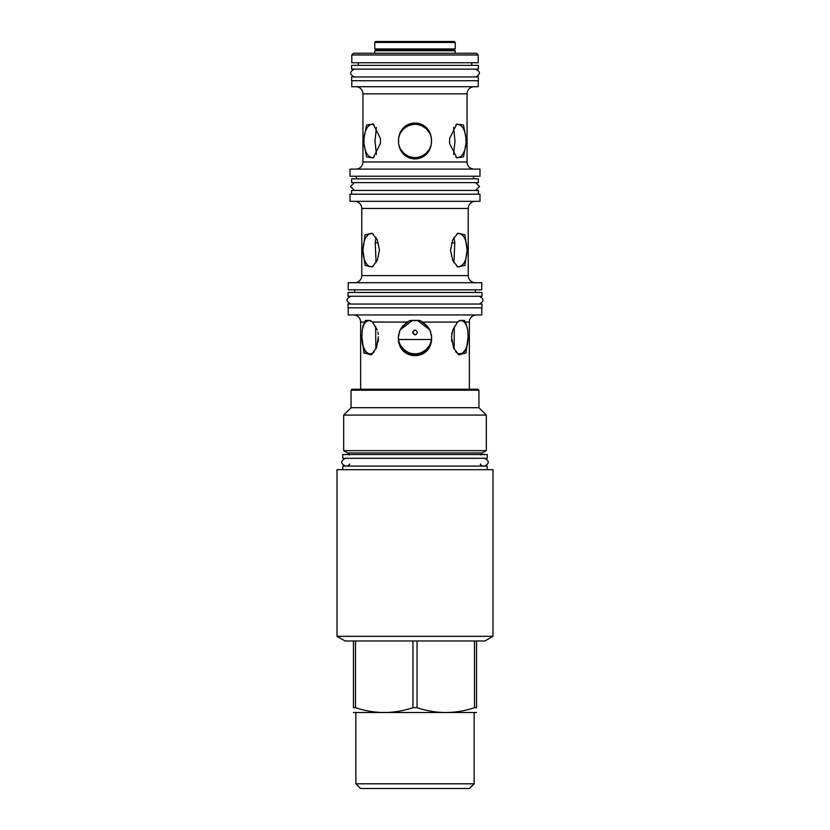 <?xml version="1.0" encoding="UTF-8"?>
<svg xmlns="http://www.w3.org/2000/svg" width="830" height="830" viewBox="0 0 830 830"><rect width="100%" height="100%" fill="white"/><g stroke="black" fill="none" stroke-linecap="round" stroke-linejoin="round"><path stroke-width="1.25" d="M351.069 390.214L352.055 389.229L477.945 389.229L478.931 390.214L351.069 390.214L351.069 407.706L478.931 407.706L486.318 415.093L343.682 415.093L343.682 450.659L486.318 450.659L486.318 415.093M486.318 450.659L482.375 452.931L347.625 452.931L349.399 455.027M342.738 454.518L487.262 454.518L487.262 458.305L342.738 458.305L342.738 454.518M487.231 469.676L487.231 466.107L342.769 466.107L342.769 469.676M492.989 469.676L337.011 469.676L337.011 636.32L492.989 636.32L492.989 469.676M355.499 640.978L417.044 640.978L417.044 707.679L412.956 707.679C393.804 714.101 374.652 714.101 355.499 707.679L355.499 640.978L345.083 640.978L337.011 636.32M412.956 640.978L412.956 707.679M353.456 712.514L476.545 712.514M353.456 640.978L353.456 707.679C353.456 714.101 353.456 714.101 353.456 707.679C353.456 714.101 353.456 714.101 353.456 707.679L355.499 707.679M492.989 636.32L484.917 640.978L417.044 640.978M476.545 640.978L476.545 707.679C476.545 714.101 476.545 714.101 476.545 707.679C476.545 714.101 476.545 714.101 476.545 707.679L474.501 707.679C455.348 714.101 436.196 714.101 417.044 707.679M474.158 783.8L355.842 783.8L360.531 788.5L469.469 788.5L474.158 783.8L474.158 712.752M474.501 640.978L474.501 707.679M360.645 389.229L360.645 322.071A7.117 7.117 0 0 0 353.528 314.954M363.084 325.453L362.669 327.321M377.858 332.135L378.293 334.459M452.143 332.145L451.707 334.449M476.472 314.954A7.117 7.117 0 0 0 469.355 322.071L469.355 389.229M465.557 322.071L467.715 329.925L468.12 336.793L466.024 352.947L458.793 354.846L453.543 347.843L451.53 336.793L452.817 329.925L457.548 322.071L459.768 320.421L464.375 320.421L465.557 322.071L469.355 322.071M423.01 322.071L429.899 329.925L431.579 336.793C433.021 361.88 396.979 361.88 398.421 336.793L400.102 329.925L406.99 322.071L410.394 320.421L419.607 320.421L423.01 322.071L457.548 322.071M378.47 336.793L376.457 347.843L371.207 354.846L363.976 352.947L361.88 336.793L362.285 329.925L364.443 322.071L365.625 320.421L370.232 320.421L372.452 322.071L377.183 329.925M371.664 321.386L369.848 320.691M369.153 320.639C365.802 320.899 363.509 323.99 362.285 329.925M367.887 320.639A16.59 8.29 -90 0 0 366.352 320.94M361.88 336.793L361.932 337.582A16.59 8.29 -90 0 0 370.232 353.819A16.59 8.29 -90 0 0 374.257 351.723M378.231 341.597A16.59 8.29 -90 0 0 378.459 339.211M361.932 337.582A16.59 8.29 -90 0 0 372.172 354.068M375.658 326.408L375.876 349.067M453.937 262.654L454.767 242.837M375.233 242.837L376.063 262.654M454.124 349.067L454.342 326.408M412.178 320.878L410.342 321.303M408.028 322.175L404.21 324.623M403.287 325.474L400.724 328.784M400.029 330.081L399.199 332.156M398.639 334.48L398.431 336.472M398.452 338.422L398.556 339.429M398.805 340.798L399.355 342.749M399.5 343.132L399.832 343.931M400.558 345.394L403.722 349.389M403.992 349.638L407.914 352.221M410.217 353.113L412.593 353.642M417.407 353.642L419.783 353.113M422.086 352.221L425.987 349.658M426.278 349.389L429.442 345.394M430.21 343.848L431.195 340.798M431.455 339.335L431.548 338.422M431.569 336.472L431.361 334.469M430.791 332.156L429.971 330.07M429.286 328.784L426.724 325.485M425.79 324.623L421.972 322.165M419.658 321.303L417.822 320.878M378.407 242.837L375.17 242.837L376.021 237.515M453.979 237.515L454.83 242.837L451.593 242.837M456.853 266.233A16.59 8.29 90 0 0 458.803 266.7C463.846 265.704 466.616 260.174 467.103 250.1A16.59 8.29 90 0 0 458.803 233.521L456.853 233.987M373.147 233.987A16.59 8.29 -90 0 0 371.197 233.521C366.155 234.517 363.384 240.057 362.897 250.121A16.59 8.29 -90 0 0 371.197 266.7L373.147 266.233M379.486 250.1L377.235 260.475L372.182 267.011L365.107 265.413L362.897 250.121L365.107 234.807L372.182 233.209L377.235 239.756L379.486 250.1M475.351 282.719A7.117 7.117 90 0 1 468.234 275.601L468.234 208.454L361.766 208.454L361.766 275.601A7.117 7.117 -90 0 1 354.649 282.719M450.514 250.121L452.765 239.756L457.818 233.209L464.893 234.807L467.103 250.1L464.893 265.413L457.818 267.011L452.765 260.475L450.514 250.121M354.649 201.327A7.117 7.117 0 0 1 361.766 208.454M475.351 201.327A7.117 7.117 0 0 0 468.234 208.454M479.989 201.327L350.011 201.327L350.011 194.21L479.989 194.21L479.989 201.327M351.619 194.21L351.619 190.423L478.381 190.423L478.381 194.21M354.41 190.423L475.59 190.423L479.522 186.522L475.59 182.621L354.41 182.621L350.478 186.522L354.566 190.423M351.619 182.621L478.381 182.621L478.381 178.834L351.619 178.834L351.619 182.621M356.423 178.834L356.423 176.219M473.577 178.834L473.577 176.219M479.989 176.219L350.011 176.219L350.011 169.102L479.989 169.102L479.989 176.219M474.179 169.102A7.117 7.117 90 0 1 467.062 161.975L362.938 161.975A7.117 7.117 -90 0 1 355.821 169.102M362.938 161.975L362.938 93.842A7.117 7.117 0 0 0 355.821 86.725M467.062 161.975L467.062 93.842L362.938 93.842M455.836 124.842A16.59 8.29 90 0 1 457.787 124.365A16.59 8.29 90 0 1 465.993 138.475L463.503 125.029L456.801 124.064L463.503 125.029L465.993 138.475L465.993 143.445L463.503 156.891L456.801 157.856L463.503 156.891L465.993 143.445A16.59 8.29 90 0 1 457.787 157.544A16.59 8.29 90 0 1 455.836 157.078M449.59 138.475L449.59 143.445L449.59 138.475L456.801 124.064M380.41 143.445L380.41 138.475L380.41 143.445L373.199 157.856L366.497 156.891L364.007 143.445L366.497 156.891L373.199 157.856M373.199 124.064L366.497 125.029L364.007 138.475L366.497 125.029L373.199 124.064L380.41 138.475M456.801 157.856L449.59 143.445M398.597 143.445L398.597 138.475C401.129 117.912 428.871 117.912 431.403 138.475L431.403 143.445C428.871 164.008 401.129 164.008 398.597 143.445A16.59 16.59 0 0 0 431.403 143.445M374.164 157.078A16.59 8.29 -90 0 1 372.214 157.544A16.59 8.29 -90 0 1 364.007 143.445L364.007 138.475A16.59 8.29 -90 0 1 372.214 124.365A16.59 8.29 -90 0 1 374.164 124.842M474.179 86.725A7.117 7.117 0 0 0 467.062 93.842M478.215 80.738L478.215 86.725L351.785 86.725L351.785 80.738M351.619 80.738L478.381 80.738L478.381 76.951L351.619 76.951L351.619 80.738M351.619 69.149L478.381 69.149L478.381 65.363L351.619 65.363L351.619 69.149M358.28 65.363L358.28 62.748M471.72 65.363L471.72 62.748M478.215 54.988L478.215 62.748L351.785 62.748L351.785 54.988L353.487 53.276L476.513 53.276L478.215 54.988L351.785 54.988M374.755 53.276L374.755 50.744L455.245 50.744L455.245 53.276M375.285 48.928A0.529 0.529 0 0 1 375.814 49.458L375.814 50.215A0.529 0.529 0 0 1 375.285 50.744M454.716 48.928A0.529 0.529 0 0 0 454.186 49.458L454.186 50.215A0.529 0.529 0 0 0 454.716 50.744M455.245 48.928L374.755 48.928L374.755 42.444L455.245 42.444L455.245 48.928M455.245 42.444L454.301 41.5L375.7 41.5L374.755 42.444M453.585 154.515L454.996 140.955L453.585 127.405M412.593 124.542L410.217 125.071M407.914 125.963L404.013 128.525M403.722 128.795L400.558 132.79M399.79 134.325L398.805 137.386M398.576 138.631L398.442 140M398.442 141.92L398.576 143.32M398.805 144.524L399.355 146.485M399.5 146.869L399.832 147.667M400.558 149.13L403.722 153.125M403.992 153.374L407.914 155.957M410.217 156.839L412.593 157.368M417.407 157.368L419.783 156.839M422.086 155.957L425.987 153.394M426.278 153.125L429.442 149.13M430.21 147.584L431.195 144.524M431.424 143.289L431.559 141.92M431.559 140L431.424 138.6M431.195 137.386L430.646 135.435M430.5 135.051L430.179 134.263M429.442 132.79L426.278 128.795M426.008 128.546L422.086 125.963M419.783 125.071L417.407 124.542M376.415 127.405L375.004 140.955L376.415 154.515M431.403 138.475A16.59 16.59 0 0 0 398.597 138.475M348.226 282.719L481.774 282.719L481.774 289.846L348.226 289.846L348.226 282.719M354.68 292.461L354.68 289.846M475.32 292.461L475.32 289.846M348.019 292.461L481.981 292.461L481.981 296.248L348.019 296.248L348.019 292.461M348.019 304.05L481.981 304.05L481.981 307.837L348.019 307.837L348.019 304.05M348.226 307.837L348.226 314.954L481.774 314.954L481.774 307.837M455.743 351.723A16.59 8.29 90 0 0 459.768 353.819L459.768 353.819A16.59 8.29 90 0 0 468.068 337.582L468.12 336.793M416.587 353.736L413.413 353.736M415 330.101C418.03 331.668 418.03 333.235 415 334.801C411.971 333.235 411.971 331.668 415 330.101M414.523 330.153L413.983 330.34M412.707 331.948L414.523 334.749M415.477 334.749L416.017 334.573M416.017 330.33L415.477 330.153M460.152 320.691L458.336 321.386M451.541 339.211A16.59 8.29 90 0 0 451.769 341.597M467.715 329.925C466.491 323.99 464.198 320.899 460.847 320.639M463.648 320.94A16.59 8.29 90 0 0 462.113 320.639M457.828 354.068A16.59 8.29 90 0 0 468.068 337.582M416.1 320.671L413.9 320.671M411.846 320.94L400.102 329.925M398.421 336.793L398.41 337.582A16.59 16.59 0 0 0 415 353.819A16.59 16.59 0 0 0 431.59 337.582L431.579 336.793M429.899 329.925L418.154 320.94M398.41 337.582A16.59 16.59 0 0 0 415 354.535A16.59 16.59 0 0 0 431.59 337.582M345.498 458.305C340.466 460.909 340.466 463.514 345.498 466.107M484.502 458.305C489.534 460.909 489.534 463.514 484.502 466.107M354.379 69.149C349.347 71.754 349.347 74.347 354.379 76.951M475.621 69.149C480.653 71.754 480.653 74.347 475.621 76.951M350.779 296.248C345.747 298.842 345.747 301.446 350.779 304.05M479.221 296.248C484.253 298.842 484.253 301.446 479.221 304.05M406.99 322.071L372.452 322.071M364.443 322.071L360.645 322.071M468.234 275.601L361.766 275.601M375.814 50.215L454.186 50.215M375.814 49.458L454.186 49.458M398.566 339.501L431.434 339.501M478.931 390.214L478.931 407.706M351.069 407.706L343.682 415.093M482.375 452.931L480.601 455.027M347.625 452.931L343.682 450.659M349.399 463.991C350.084 464.261 349.368 464.966 347.282 466.107M480.601 463.991C479.916 464.261 480.632 464.966 482.718 466.107M355.842 712.752L355.842 783.8"/></g></svg>
